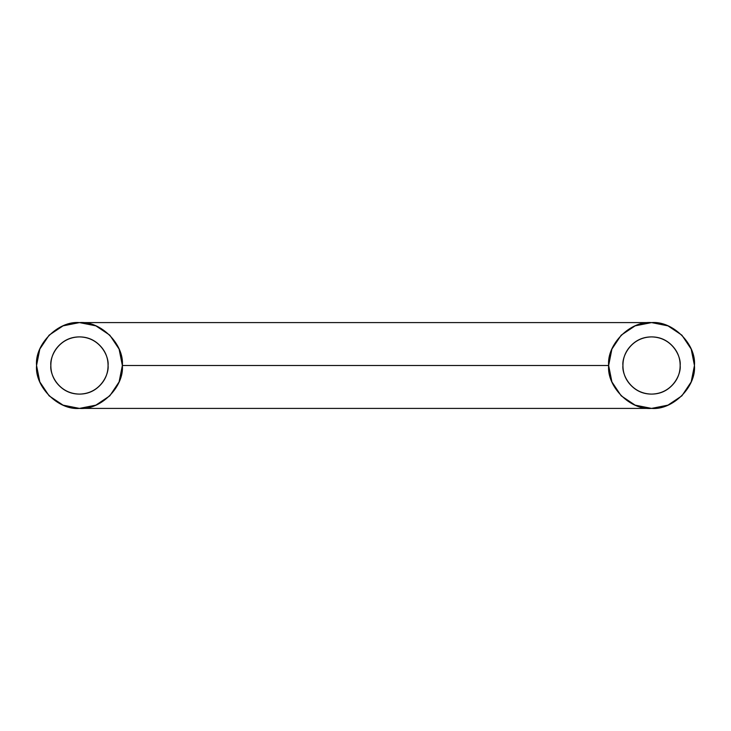 <?xml version="1.0" encoding="UTF-8"?>
<svg xmlns="http://www.w3.org/2000/svg" width="731" height="731" viewBox="0 0 731 731"><rect width="100%" height="100%" fill="white"/><g stroke="black" fill="none" stroke-linecap="round" stroke-linejoin="round"><path stroke-width="1.1" d="M50.85 365.5C49.699 357.13 58.288 337.283 79.46 336.9C100.631 337.283 109.211 357.13 108.06 365.5C108.06 357.605 105.264 350.862 99.681 345.27C94.098 339.687 87.354 336.9 79.46 336.9C71.556 336.9 64.812 339.687 59.229 345.27C53.646 350.862 50.85 357.605 50.85 365.5C50.85 373.395 53.646 380.138 59.229 385.73C64.812 391.313 71.556 394.1 79.46 394.1C87.354 394.1 94.098 391.313 99.681 385.73C105.264 380.138 108.06 373.395 108.06 365.5C109.211 373.87 100.631 393.717 79.46 394.1C58.288 393.717 49.699 373.87 50.85 365.5M622.94 365.5C621.789 357.13 630.369 337.283 651.54 336.9C672.712 337.283 681.301 357.13 680.15 365.5C680.15 373.395 677.354 380.138 671.771 385.73C666.188 391.313 659.444 394.1 651.54 394.1C643.645 394.1 636.902 391.313 631.319 385.73C625.736 380.138 622.94 373.395 622.94 365.5C622.94 357.605 625.736 350.862 631.319 345.27C636.902 339.687 643.645 336.9 651.54 336.9C659.444 336.9 666.188 339.687 671.771 345.27C677.354 350.862 680.15 357.605 680.15 365.5C681.301 373.87 672.712 393.717 651.54 394.1C630.369 393.717 621.789 373.87 622.94 365.5M122.36 365.5L119.098 381.92L109.796 395.836L95.88 405.138L79.46 408.41L63.04 405.138L49.114 395.836L39.812 381.92L36.55 365.5L39.812 349.08L49.114 335.163L63.04 325.862L79.46 322.59L95.88 325.862L109.796 335.163L119.098 349.08L122.36 365.5L608.64 365.5L611.902 381.92L621.204 395.836L635.12 405.138L651.54 408.41L667.96 405.138L681.886 395.836L691.188 381.92L694.45 365.5L691.188 349.08L681.886 335.163L667.96 325.862L651.54 322.59L635.12 325.862L621.204 335.163L611.902 349.08L608.64 365.5C606.721 344.274 630.314 320.671 651.54 322.59C672.776 320.671 696.369 344.274 694.45 365.5C696.369 386.726 672.776 410.329 651.54 408.41C630.314 410.329 606.721 386.726 608.64 365.5L122.36 365.5C124.279 344.274 100.686 320.671 79.46 322.59C58.224 320.671 34.631 344.274 36.55 365.5C34.631 386.726 58.224 410.329 79.46 408.41C100.686 410.329 124.279 386.726 122.36 365.5M631.319 345.27C636.902 339.687 643.645 336.9 651.54 336.9M651.54 322.59L79.46 322.59M79.46 408.41L651.54 408.41"/></g></svg>
